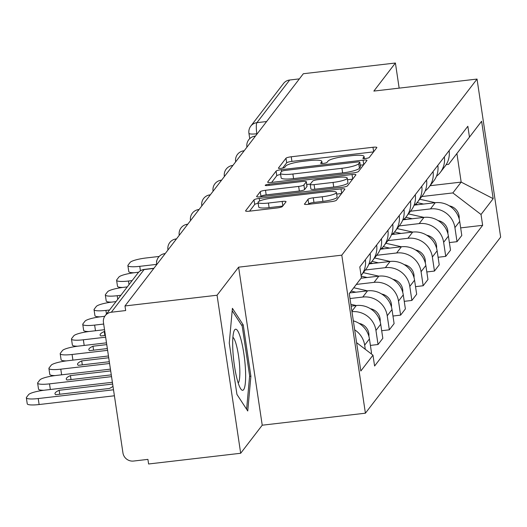 <?xml version="1.0" encoding="UTF-8"?>
<svg xmlns="http://www.w3.org/2000/svg" width="527" height="527" viewBox="0 0 527 527"><rect width="100%" height="100%" fill="white"/><g stroke="black" fill="none" stroke-linecap="round" stroke-linejoin="round"><path stroke-width="0.79" d="M365.593 158.495A3.254 0.573 -8.5 0 0 369.269 157.481L376.812 147.659A4.644 0.823 -8.5 0 0 376.864 147.501A4.644 0.823 -8.5 0 0 372.978 147.264L291.233 156.776A4.644 0.823 -8.5 0 0 285.977 158.232L278.44 168.054A3.254 0.573 -8.5 0 0 278.401 168.159A3.254 0.573 -8.5 0 0 281.122 168.33A3.254 0.573 -8.5 0 0 284.797 167.309L285.772 166.038A14.868 2.635 -8.5 0 1 302.577 161.394L309.389 160.597A14.868 2.635 -8.5 0 1 321.819 161.361A14.868 2.635 -8.5 0 1 321.648 161.861L320.673 163.133A3.254 0.573 -8.5 0 0 320.633 163.245A3.254 0.573 -8.5 0 0 323.354 163.41A3.254 0.573 -8.5 0 0 327.03 162.395L328.005 161.124A14.868 2.635 -8.5 0 1 344.81 156.473L351.628 155.682A14.868 2.635 -8.5 0 1 364.058 156.44A14.868 2.635 -8.5 0 1 363.887 156.947L362.912 158.219A3.254 0.573 -8.5 0 0 362.872 158.331A3.254 0.573 -8.5 0 0 365.593 158.495M304.435 203.936A4.644 0.823 -8.5 0 0 304.382 204.094A4.644 0.823 -8.5 0 0 308.269 204.331L331.2 201.657A4.644 0.823 -8.5 0 0 336.457 200.207L344.829 189.298A4.644 0.823 -8.5 0 0 344.882 189.14A4.644 0.823 -8.5 0 0 341.002 188.903L259.251 198.415A4.644 0.823 -8.5 0 0 254.001 199.871L245.622 210.78A4.644 0.823 -8.5 0 0 245.569 210.938A4.644 0.823 -8.5 0 0 249.455 211.175L277.156 207.948A4.644 0.823 -8.5 0 0 282.406 206.498L285.996 201.828A4.644 0.823 -8.5 0 0 286.049 201.67A4.644 0.823 -8.5 0 0 282.162 201.433L268.427 203.033A12.431 2.2 -8.5 0 1 258.032 202.394A12.431 2.2 -8.5 0 1 272.222 198.086L326.042 191.821A12.431 2.2 -8.5 0 1 336.43 192.46A12.431 2.2 -8.5 0 1 322.241 196.769L313.275 197.809A4.644 0.823 -8.5 0 0 308.018 199.265L304.481 204.226M341.792 255.167L238.612 267.169L217.058 295.232L124.985 305.95L303.328 73.734L395.408 63.016L373.854 91.079L477.034 79.07L341.792 255.167L365.409 413.194L500.65 237.104L477.034 79.07M353.281 172.915A4.644 0.823 -8.5 0 0 358.531 171.459L366.911 160.551A4.644 0.823 -8.5 0 0 366.963 160.392A4.644 0.823 -8.5 0 0 363.077 160.155L281.326 169.674A4.644 0.823 -8.5 0 0 276.076 171.123L267.703 182.032A4.644 0.823 -8.5 0 0 267.644 182.19A4.644 0.823 -8.5 0 0 271.53 182.428L353.281 172.915M355.87 174.924L347.491 185.833A4.644 0.823 -8.5 0 1 342.24 187.289L260.496 196.802A4.644 0.823 -8.5 0 1 256.609 196.564A4.644 0.823 -8.5 0 1 256.662 196.406L260.246 191.736A4.644 0.823 -8.5 0 1 265.496 190.287L298.651 186.426A4.644 0.823 -8.5 0 0 303.901 184.97L306.279 181.874A4.644 0.823 -8.5 0 0 306.332 181.716A4.644 0.823 -8.5 0 0 302.452 181.479L267.933 185.497A3.254 0.573 -8.5 0 1 265.213 185.333A3.254 0.573 -8.5 0 1 268.928 184.206L352.036 174.529A4.644 0.823 -8.5 0 1 355.923 174.766A4.644 0.823 -8.5 0 1 355.87 174.924M217.058 295.232L240.681 453.266L148.601 463.984L147.916 459.379L133.575 461.046A9.466 9.163 -142.5 0 1 122.943 452.91L103.457 322.517A9.466 9.163 -142.5 0 1 105.202 315.673L137.962 273.019A9.466 9.163 37.5 0 1 144.095 269.567L111.329 312.228A9.466 9.163 -142.5 0 0 105.202 315.673M240.681 453.266L262.229 425.203L365.409 413.194M124.985 305.95L125.676 310.555L111.329 312.228M266.616 121.539L256.912 122.666A9.466 9.163 37.5 0 0 250.786 126.118L283.546 83.457A9.466 9.163 37.5 0 1 289.679 80.012L256.912 122.666A9.466 1.68 83.4 0 0 256.847 133.766L256.906 134.181M299.376 78.879L289.679 80.012M399.156 88.134L395.408 63.016M444.347 156.855A21.772 21.08 37.5 0 1 440.302 172.415L445.078 166.196A21.772 21.08 -142.5 0 0 449.116 150.643M410.487 211.235L430.473 208.909A21.772 21.08 37.5 0 1 454.92 227.624L459.696 221.412A21.772 21.08 -142.5 0 0 435.243 202.697L414.538 205.102M459.696 221.412L461.797 235.464L457.021 241.682L449.379 242.572M440.302 172.415A21.772 21.08 37.5 0 1 436.481 176.216M454.92 227.624L457.021 241.682M433.062 171.545A21.772 21.08 37.5 0 1 429.018 187.105L433.793 180.886A21.772 21.08 -142.5 0 0 437.832 165.333M438.095 257.262L445.737 256.372L450.513 250.154L448.411 236.103A21.772 21.08 -142.5 0 0 423.958 217.387L403.26 219.792M429.018 187.105A21.772 21.08 37.5 0 1 425.203 190.906M399.202 225.925L419.189 223.6A21.772 21.08 37.5 0 1 443.642 242.315L445.737 256.372M421.778 186.235A21.772 21.08 37.5 0 1 417.74 201.795L422.509 195.576A21.772 21.08 -142.5 0 0 426.554 180.023M426.817 271.952L434.459 271.062L439.228 264.844L437.127 250.793A21.772 21.08 -142.5 0 0 412.681 232.078L391.976 234.482M417.74 201.795A21.772 21.08 37.5 0 1 413.919 205.596M387.918 240.615L407.905 238.29A21.772 21.08 37.5 0 1 432.357 257.005L434.459 271.062M410.5 200.925A21.772 21.08 37.5 0 1 406.455 216.485L411.231 210.266A21.772 21.08 -142.5 0 0 415.269 194.713M415.533 286.642L423.174 285.753L427.95 279.534L425.849 265.483A21.772 21.08 -142.5 0 0 401.396 246.768L380.692 249.172M406.455 216.485A21.772 21.08 37.5 0 1 402.635 220.286M376.64 255.305L396.627 252.98A21.772 21.08 37.5 0 1 421.073 271.695L423.174 285.753M399.216 215.615A21.772 21.08 37.5 0 1 395.171 231.175L399.947 224.957A21.772 21.08 -142.5 0 0 403.985 209.403M404.249 301.332L411.89 300.443L416.666 294.224L414.565 280.173A21.772 21.08 -142.5 0 0 390.112 261.458L369.414 263.862M395.171 231.175A21.772 21.08 37.5 0 1 391.357 234.976M365.356 269.995L385.342 267.67A21.772 21.08 37.5 0 1 409.795 286.385L411.89 300.443M387.931 230.306A21.772 21.08 37.5 0 1 383.893 245.865L388.662 239.647A21.772 21.08 -142.5 0 0 392.707 224.094M392.971 316.022L400.612 315.133L405.382 308.914L403.28 294.863A21.772 21.08 -142.5 0 0 378.834 276.148L361.074 278.21M383.893 245.865A21.772 21.08 37.5 0 1 380.072 249.666M356.324 284.422L374.058 282.36A21.772 21.08 37.5 0 1 398.511 301.075L400.612 315.133M376.653 244.996A21.772 21.08 37.5 0 1 372.609 260.555L377.385 254.337A21.772 21.08 -142.5 0 0 381.423 238.784M381.686 330.712L389.328 329.823L394.104 323.604L392.002 309.553A21.772 21.08 -142.5 0 0 367.55 290.838L349.836 292.9M372.609 260.555A21.772 21.08 37.5 0 1 368.788 264.356M350 298.539L362.774 297.05A21.772 21.08 37.5 0 1 387.226 315.765L389.328 329.823M365.369 259.686A21.772 21.08 37.5 0 1 361.324 275.246L366.1 269.027A21.772 21.08 -142.5 0 0 370.138 253.474M370.402 345.402L378.043 344.513L382.819 338.294L380.718 324.243A21.772 21.08 -142.5 0 0 356.265 305.528L351.134 306.121M351.964 311.694A21.772 21.08 37.5 0 1 375.949 330.455L378.043 344.513M371.008 353.67L371.535 352.985L369.434 338.933A21.772 21.08 -142.5 0 0 353.34 320.871M354.678 329.823A21.772 21.08 37.5 0 1 364.664 345.145L365.283 349.289M421.765 196.545L452.858 192.928L461.171 182.098L456.902 153.535L448.589 164.358L446.158 164.641M430.085 185.715L461.171 182.098L493.18 198.672L481.026 214.496L452.858 192.928M448.589 164.358L481.612 121.269L493.18 198.672M356.588 342.636L372.978 355.178L374.598 366.008L482.646 225.319L481.026 214.496M372.978 355.178L360.83 371.001L349.263 293.598L361.41 277.775L349.269 293.644M469.458 137.086L467.844 126.263L359.796 266.945L361.41 277.775M238.612 267.169L262.229 425.203M236.939 394.413L247.749 410.994L250.892 376.238L243.224 324.895L232.407 308.315L229.265 343.07L236.939 394.413M460.664 227.881L482.646 225.319M481.612 121.269L456.902 153.535M241.55 325.093L243.224 324.895M249.581 376.39L250.892 376.238M373.564 151.881L291.918 161.387A4.644 0.823 -8.5 0 0 286.668 162.836L282.637 168.087M280.634 174.477A4.644 0.823 -8.5 0 0 276.767 175.735L271.636 182.414M363.663 164.78L360.251 165.175M359.77 162.309A3.254 0.573 -8.5 0 0 359.809 162.197A3.254 0.573 -8.5 0 0 357.089 162.033L285.331 170.386A3.254 0.573 -8.5 0 0 281.655 171.4L280.627 172.744A14.868 2.635 -8.5 0 0 280.456 173.245A14.868 2.635 -8.5 0 0 292.887 174.009L341.937 168.297A14.868 2.635 -8.5 0 0 358.742 163.653L359.77 162.309L360.455 166.921A3.254 0.573 -8.5 0 0 360.494 166.809A3.254 0.573 -8.5 0 0 360.428 166.71M280.456 173.245L281.141 177.856A14.868 2.635 -8.5 0 0 293.572 178.613L292.887 174.009M360.455 166.921L359.427 168.258A14.868 2.635 -8.5 0 1 342.622 172.909L293.572 178.613M260.595 196.788L260.937 196.347L260.246 191.736M306.925 186.189A4.644 0.823 -8.5 0 1 307.024 186.327A4.644 0.823 -8.5 0 1 306.971 186.486L304.593 189.582A4.644 0.823 -8.5 0 1 299.343 191.031L266.188 194.891A4.644 0.823 -8.5 0 0 260.937 196.347M306.747 184.49L310.39 184.068M347.491 179.747L352.622 179.147M333.051 182.421A12.431 2.2 -8.5 0 0 347.247 178.113A12.431 2.2 -8.5 0 0 336.852 177.474L317.893 179.681A4.644 0.823 -8.5 0 0 312.636 181.136L310.258 184.233A4.644 0.823 -8.5 0 0 310.205 184.391A4.644 0.823 -8.5 0 0 314.092 184.628L333.051 182.421L333.743 187.032A12.431 2.2 -8.5 0 0 347.932 182.717L347.247 178.113M310.95 188.837A4.644 0.823 -8.5 0 0 310.897 188.995A4.644 0.823 -8.5 0 0 314.784 189.239L314.092 184.628M333.743 187.032L314.784 189.239M336.43 192.46L337.122 197.065A12.431 2.2 -8.5 0 1 322.932 201.373L313.96 202.421A4.644 0.823 -8.5 0 0 308.71 203.87L308.367 204.318M258.032 202.394L258.717 207.006A12.431 2.2 -8.5 0 0 269.113 207.638L268.427 203.033M282.749 206.05L269.113 207.638M258.164 203.297A4.644 0.823 -8.5 0 0 254.686 204.476L249.554 211.162M341.588 193.521L336.674 194.094M415.625 204.147L418.069 204.693M156.875 260.516A29.584 5.237 -8.5 0 0 156.519 261.537A29.584 5.237 -8.5 0 0 156.611 261.827M159.194 256.445L146.203 257.96A14.203 2.516 -8.5 0 0 130.149 262.4L128.054 265.127A14.203 2.516 -8.5 0 0 127.89 265.615A14.203 2.516 -8.5 0 0 139.767 266.339L156.638 264.376M417.088 202.599L423.576 204.054M419.723 199.213L435.23 202.697L430.473 208.909M449.366 205.873L449.748 205.958A11.831 11.456 37.5 0 1 459.142 218.81M134.023 272.755A14.203 2.516 171.5 0 1 128.786 271.603L127.89 265.615M404.341 218.837L406.785 219.384M138.654 272.215L134.919 272.65A14.203 2.516 -8.5 0 0 118.871 277.09L116.77 279.817A14.203 2.516 -8.5 0 0 116.605 280.305A14.203 2.516 -8.5 0 0 128.483 281.029L132.139 280.601M405.803 217.289L412.292 218.745M408.438 213.903L423.945 217.387M438.082 220.563L438.464 220.648A11.831 11.456 37.5 0 1 447.858 233.501M122.738 287.446A14.203 2.516 171.5 0 1 117.501 286.293L116.605 280.305M393.056 233.527L395.507 234.074M127.29 286.912L123.634 287.34A14.203 2.516 -8.5 0 0 107.587 291.78L105.492 294.507A14.203 2.516 -8.5 0 0 105.328 294.995A14.203 2.516 -8.5 0 0 117.198 295.719L120.854 295.291M394.525 231.979L401.007 233.435M397.154 228.593L412.667 232.078L407.905 238.29M426.798 235.253L427.186 235.338A11.831 11.456 37.5 0 1 436.573 248.191M111.46 302.136A14.203 2.516 171.5 0 1 106.223 300.983L105.328 294.995M240.984 339.487A30.764 5.468 83.4 0 0 234.08 330.93A30.764 5.468 83.4 0 0 237.321 380.039A30.764 5.468 83.4 0 0 240.832 388.985A30.764 5.468 83.4 0 0 245.641 376.298A30.764 5.468 83.4 0 0 240.984 339.487M238.217 383.057A23.293 4.137 83.4 0 0 239.732 367.912A23.293 4.137 83.4 0 0 236.327 344.902A23.293 4.137 83.4 0 0 232.888 337.306M232.19 310.739L242.196 326.088L249.633 375.83L246.61 409.248M381.779 248.217L384.223 248.764M116.006 301.602L112.356 302.03A14.203 2.516 -8.5 0 0 96.303 306.47L94.208 309.197A14.203 2.516 -8.5 0 0 94.043 309.685A14.203 2.516 -8.5 0 0 105.92 310.41L109.57 309.981M383.241 246.669L389.73 248.125M385.876 243.283L401.383 246.768M415.52 249.943L415.902 250.029A11.831 11.456 37.5 0 1 425.296 262.881M100.176 316.826A14.203 2.516 171.5 0 1 94.939 315.673L94.043 309.685M370.494 262.907L372.938 263.454M104.768 316.286L101.072 316.72A14.203 2.516 -8.5 0 0 85.025 321.16L82.923 323.888A14.203 2.516 -8.5 0 0 82.759 324.375A14.203 2.516 -8.5 0 0 94.636 325.1L103.681 324.046M371.957 261.359L378.445 262.815M374.592 257.973L390.099 261.458L385.342 267.67M404.235 264.633L404.617 264.719A11.831 11.456 37.5 0 1 414.011 277.571M88.892 331.516A14.203 2.516 171.5 0 1 83.655 330.363L82.759 324.375M361.206 278.045L361.66 278.144M104.794 331.463L104.274 331.523A29.584 5.237 -8.5 0 0 100.11 334.988A29.584 5.237 -8.5 0 0 100.874 335.949L105.38 335.422M104.524 329.691L89.788 331.411A14.203 2.516 -8.5 0 0 73.74 335.851L71.646 338.578A14.203 2.516 -8.5 0 0 71.481 339.065A14.203 2.516 -8.5 0 0 83.352 339.79L105.65 337.194M361.173 276.155L367.161 277.505M363.307 272.663L378.821 276.148M392.951 279.323L393.34 279.409A11.831 11.456 37.5 0 1 402.727 292.261M77.614 346.206A14.203 2.516 171.5 0 1 72.377 345.053L71.481 339.065M104.866 335.482L104.274 331.523M349.961 292.742L350.376 292.834M106.757 344.612L92.989 346.213A29.584 5.237 -8.5 0 0 88.826 349.678A29.584 5.237 -8.5 0 0 89.59 350.639L107.35 348.571M106.494 342.84L78.51 346.101A14.203 2.516 -8.5 0 0 62.456 350.541L60.361 353.268A14.203 2.516 -8.5 0 0 60.197 353.755A14.203 2.516 -8.5 0 0 72.074 354.48L107.613 350.343M351.186 291.141L355.883 292.195M353.782 287.749L367.536 290.838L362.774 297.05M381.673 294.013L382.055 294.099A11.831 11.456 37.5 0 1 391.449 306.951M66.33 360.896A14.203 2.516 171.5 0 1 61.092 359.743L60.197 353.755M93.582 350.172L92.989 346.213M108.72 357.761L81.711 360.903A29.584 5.237 -8.5 0 0 77.548 364.368A29.584 5.237 -8.5 0 0 78.312 365.33L109.313 361.72M108.457 355.988L67.225 360.791A14.203 2.516 -8.5 0 0 51.178 365.231L49.077 367.958A14.203 2.516 -8.5 0 0 48.912 368.445A14.203 2.516 -8.5 0 0 60.789 369.17L109.576 363.492M350.863 304.316L356.252 305.528L351.898 311.22M370.389 308.703L370.771 308.789A11.831 11.456 37.5 0 1 380.165 321.641M55.045 375.586A14.203 2.516 171.5 0 1 49.808 374.433L48.912 368.445M82.304 364.862L81.711 360.903M110.683 370.909L70.427 375.593A29.584 5.237 -8.5 0 0 66.264 379.058A29.584 5.237 -8.5 0 0 67.028 380.02L111.276 374.868M110.42 369.137L55.941 375.481A14.203 2.516 -8.5 0 0 39.894 379.921L37.799 382.648A14.203 2.516 -8.5 0 0 37.634 383.136A14.203 2.516 -8.5 0 0 49.505 383.86L111.546 376.64M359.104 323.394L359.493 323.479A11.831 11.456 37.5 0 1 368.88 336.331M43.767 390.276A14.203 2.516 171.5 0 1 38.53 389.124L37.634 383.136M71.02 379.552L70.427 375.593M112.653 384.058L59.143 390.283A29.584 5.237 -8.5 0 0 54.979 393.748A29.584 5.237 -8.5 0 0 55.743 394.71L109.339 388.471A29.584 5.237 -8.5 0 0 112.976 386.225M112.389 382.286L44.663 390.171A14.203 2.516 -8.5 0 0 28.61 394.611L26.515 397.338A14.203 2.516 -8.5 0 0 26.35 397.826A14.203 2.516 -8.5 0 0 38.227 398.55L113.509 389.789M114.405 395.777L39.117 404.538A14.203 2.516 171.5 0 1 27.246 403.814L26.35 397.826M59.735 394.242L59.143 390.283M257.262 133.72L256.847 133.766A9.466 1.673 -8.5 0 1 248.928 133.278L249.732 138.641M375.949 330.455L380.718 324.243M387.226 315.765L392.002 309.553M398.511 301.075L403.28 294.863M409.795 286.385L414.565 280.173M421.073 271.695L425.849 265.483M432.357 257.005L437.127 250.793M443.642 242.315L448.411 236.103M364.664 345.145L369.434 338.933M374.058 282.36L378.834 276.148M396.627 252.98L401.396 246.768M419.189 223.6L423.958 217.387M255.463 136.058L255.167 136.091A9.466 1.68 83.4 0 0 254.508 137.303M244.185 150.748L243.889 150.781A9.466 1.68 83.4 0 0 243.224 151.993M232.901 165.438L232.605 165.471A9.466 1.68 83.4 0 0 231.946 166.684M221.617 180.129L221.32 180.162A9.466 1.68 83.4 0 0 220.661 181.374M210.339 194.819L210.042 194.852A9.466 1.68 83.4 0 0 209.377 196.064M199.054 209.509L198.758 209.542A9.466 1.68 83.4 0 0 198.099 210.754M187.77 224.199L187.474 224.232A9.466 1.68 83.4 0 0 186.815 225.444M176.492 238.889L176.196 238.922A9.466 1.68 83.4 0 0 175.531 240.134M165.208 253.579L164.911 253.612A9.466 1.68 83.4 0 0 164.253 254.824M153.792 268.441L144.095 269.567A9.466 1.68 83.4 0 1 144.378 269.383A9.466 9.466 0 0 0 137.962 273.019M364.131 158.594L363.887 156.947M321.898 163.508L321.648 161.861M286.668 162.836L285.977 158.232M291.918 161.387L291.233 156.776M373.65 151.769L372.978 147.264M276.767 175.735L276.076 171.123M281.596 171.473L281.326 169.674M363.749 164.668L363.077 160.155M342.622 172.909L341.937 168.297M359.427 168.258L358.742 163.653M266.188 194.891L265.496 190.287M299.343 191.031L298.651 186.426M304.593 189.582L303.901 184.97M306.971 186.486L306.279 181.874M269.099 185.359L268.928 184.206M352.708 179.042L352.036 174.529M308.71 203.87L308.018 199.265M313.96 202.421L313.275 197.809M322.932 201.373L322.241 196.769M282.834 205.938L282.162 201.433M254.686 204.476L254.001 199.871M259.64 201.004L259.251 198.415M341.674 193.409L341.002 188.903M140.426 270.773L139.767 266.339M129.023 284.652L128.483 281.029M117.745 299.343L117.198 295.719M106.461 314.033L105.92 310.41M95.479 330.745L94.636 325.1M84.195 345.435L83.352 339.79M72.917 360.125L72.074 354.48M61.633 374.816L60.789 369.17M50.348 389.506L49.505 383.86M39.117 404.538L38.227 398.55M255.167 136.091A9.466 9.466 0 0 0 246.899 146.895M243.889 150.781A9.466 9.466 0 0 0 235.622 161.585M232.605 165.471A9.466 9.466 0 0 0 224.337 176.275M221.32 180.162A9.466 9.466 0 0 0 213.053 190.965M210.042 194.852A9.466 9.466 0 0 0 201.775 205.655M198.758 209.542A9.466 9.466 0 0 0 190.491 220.345M187.474 224.232A9.466 9.466 0 0 0 179.206 235.035M176.196 238.922A9.466 9.466 0 0 0 167.929 249.726M164.911 253.612A9.466 9.466 0 0 0 156.644 264.416M153.924 268.269L144.378 269.383M250.786 126.118A9.466 9.466 0 0 0 248.928 133.278M364.381 158.587L364.058 156.44M322.142 163.508L321.819 161.361M360.494 166.809L359.809 162.197M307.024 186.327L306.332 181.716M310.897 188.995L310.205 184.391"/></g></svg>
